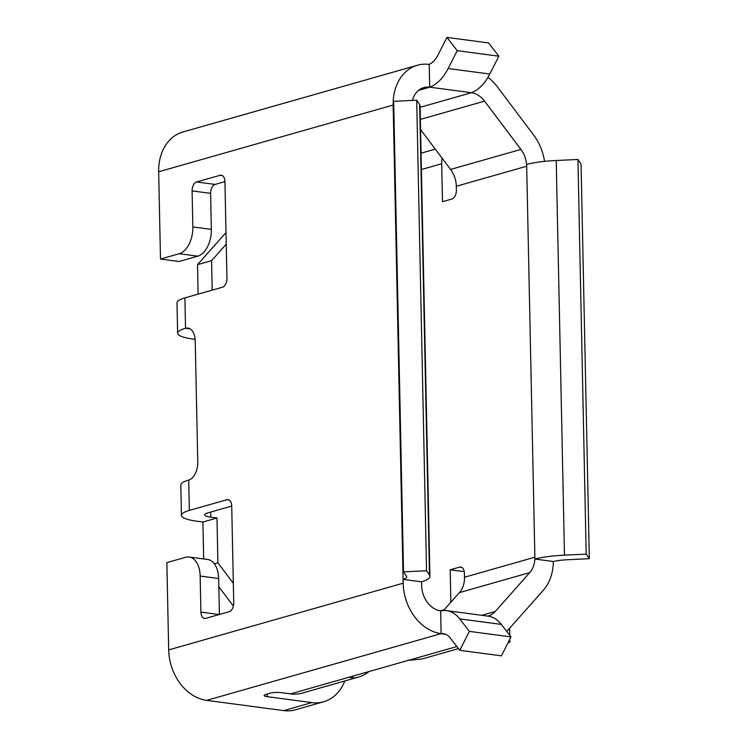 <?xml version="1.0" encoding="UTF-8"?>
<svg xmlns="http://www.w3.org/2000/svg" width="748" height="748" viewBox="0 0 748 748"><rect width="100%" height="100%" fill="white"/><g stroke="black" fill="none" stroke-linecap="round" stroke-linejoin="round"><path stroke-width="1.12" d="M416.701 100.213L426.556 570.761L429.511 575.072L419.656 104.524L416.701 100.213L393.672 101.307L403.527 571.855L406.482 576.166A23.244 4.675 178.8 0 1 406.697 576.773A23.244 4.675 178.8 0 1 403.022 579.382L421.563 581.841A46.498 9.35 178.8 0 0 429.932 576.287A46.498 9.35 178.8 0 0 429.511 575.072M393.168 108.834A23.244 4.675 178.8 0 0 393.822 108.6M429.932 576.287L420.077 105.73A46.498 9.35 178.8 0 0 419.656 104.524M426.556 570.761L403.527 571.855M219.416 614.482L218.659 578.513A23.244 13.857 -82.4 0 0 207.654 559.476L189.151 557.017A23.244 13.857 97.6 0 0 185.616 557.288L166.851 562.627L168.683 649.909A46.498 36.138 74.1 0 0 206.635 700.362L441.124 633.64A46.498 36.138 -105.9 0 1 403.172 583.188L393.149 105.047A46.498 36.138 -105.9 0 1 417.431 65.244A46.498 36.138 -105.9 0 1 429.202 64.422M498.851 56.194L457.224 50.668L448.155 68.517L489.79 74.043A46.498 27.723 97.6 0 1 471.305 92.687L429.679 87.189L429.202 64.347A23.244 13.857 -82.4 0 0 437.87 55.249L446.93 37.4L488.566 42.926L498.851 56.194L489.79 74.043M429.679 87.151A46.498 27.723 -82.4 0 0 448.155 68.517M457.224 50.668L446.93 37.4M577.933 159.474L581.065 164.036L589.331 558.691L586.198 554.128L577.933 159.474L556.222 160.502A46.498 9.35 178.8 0 0 526.648 164.401L534.876 557.223A23.244 18.074 -105.9 0 1 534.829 559.037A23.244 18.074 -105.9 0 1 529.771 572.594L459.422 592.612A23.244 18.074 74.1 0 0 464.508 577.232L464.424 573.379A7.751 4.619 97.6 0 0 460.749 567.031A7.751 4.619 97.6 0 0 459.571 567.124L450.193 569.798L464.256 571.659M464.508 577.232L534.848 557.213L534.923 559.055L553.361 561.505A46.498 36.138 -105.9 0 1 543.188 590.434L508.687 629.311A46.498 36.138 -105.9 0 1 506.705 631.359M589.331 558.691L567.62 559.728A23.244 4.675 178.8 0 0 553.445 561.524L553.361 561.542M586.198 554.128L564.488 555.156A46.498 9.35 178.8 0 0 534.923 559.055M471.305 92.724A23.244 18.074 -105.9 0 1 484.573 101.13L520.907 149.422A23.244 18.074 -105.9 0 1 526.564 164.401A23.244 18.074 -105.9 0 1 526.657 166.243L456.317 186.261A23.244 18.074 74.1 0 0 450.558 169.441L420.582 129.591M511.015 636.913L501.403 655.837L459.777 650.311L469.389 631.377L511.015 636.913L501.319 624.402A46.498 27.723 97.6 0 0 488.21 616.165L446.584 610.639A46.498 27.723 -82.4 0 0 440.647 610.91L441.124 633.715L445.836 634.341M469.389 631.377L459.683 618.867A46.498 27.723 -82.4 0 0 446.584 610.639M421.591 581.851L421.666 585.647A23.244 18.074 -105.9 0 0 440.647 610.873L440.759 610.882M459.777 650.311L450.072 637.801A23.244 13.857 -82.4 0 0 443.527 633.687A23.244 13.857 -82.4 0 0 441.124 633.715M198.127 294.151L197.509 264.67L211.581 260.669L226.233 244.157M197.509 264.67L225.989 232.581M212.198 290.14L211.581 260.669M195.153 339.34L192.919 339.04A38.746 7.789 -1.2 0 1 177.631 333.178A38.746 7.789 -1.2 0 1 185.532 328.269A15.502 9.238 97.6 0 1 187.888 328.082A15.502 9.238 97.6 0 1 195.228 340.779L197.771 462.217A15.502 9.238 97.6 0 1 188.711 480.066A38.746 7.789 178.8 0 0 180.81 484.966L181.446 515.325A38.746 7.789 -1.2 0 1 189.347 510.416L188.711 480.066M218.837 586.759L233.376 606.086M203.68 558.943L202.904 522.01L196.733 521.188A38.746 7.789 -1.2 0 1 181.446 515.325M214.396 563.833L217.911 562.833L216.976 517.999L210.805 517.186A15.502 3.114 -1.2 0 1 204.69 514.839A15.502 3.114 -1.2 0 1 207.851 512.876L231.721 506.087M217.911 562.833L233.339 583.337M222.362 175.593L220.071 175.294A7.751 4.619 97.6 0 1 221.249 175.2A7.751 4.619 97.6 0 1 224.924 181.549L226.943 278.312A7.751 4.619 97.6 0 1 222.418 287.241L184.896 297.91A38.746 7.789 178.8 0 0 176.996 302.818L177.631 333.178M219.211 614.538L200.913 612.107A7.751 4.619 97.6 0 0 204.587 618.456A7.751 4.619 97.6 0 0 205.765 618.362L229.215 611.686A7.751 4.619 97.6 0 0 233.741 602.766L231.712 506.003A7.751 4.619 97.6 0 0 228.047 499.655A7.751 4.619 97.6 0 0 226.868 499.748L189.347 510.416M202.904 522.01L216.976 517.999M412.457 100.419A23.244 18.074 -105.9 0 1 423.789 87.6A23.244 18.074 -105.9 0 1 429.679 87.189L418.571 90.349M417.431 65.244L182.942 131.966A46.498 36.138 74.1 0 0 158.669 171.769L160.493 259.051L179.258 253.712L197.752 256.171A23.244 13.857 -82.4 0 0 211.347 229.393L210.59 193.349L192.096 190.89L192.844 226.934A23.244 13.857 97.6 0 1 179.258 253.712M197.752 256.171L178.996 261.51L160.493 259.051M192.096 190.89A7.751 4.619 97.6 0 1 196.621 181.96L220.071 175.294M224.924 181.633L215.125 184.419A7.751 4.619 -82.4 0 0 210.59 193.349M200.913 612.107L200.155 576.054L218.659 578.513M189.151 557.017A23.244 13.857 97.6 0 1 200.155 576.054M283.726 710.6A46.498 36.138 74.1 0 0 295.497 709.787L323.641 701.774A46.498 36.138 -105.9 0 1 311.869 702.596L283.726 710.6L206.635 700.362M344.763 680.989A46.498 36.138 -105.9 0 1 323.641 701.774M311.869 702.596L267.158 696.659A7.751 1.561 -1.2 0 1 264.1 695.481A7.751 1.561 -1.2 0 1 265.68 694.499L270.365 693.162A7.751 1.561 -1.2 0 1 281.22 692.648L290.523 693.882A46.498 36.138 74.1 0 0 302.295 693.069L358.573 677.052A46.498 36.138 74.1 0 0 369.045 671.526M487.995 77.315A46.498 36.138 -105.9 0 1 497.317 86.768L533.651 135.061A46.498 36.138 -105.9 0 1 544.535 161.372M458.468 648.628L424.228 658.371A46.498 36.138 74.1 0 1 418.562 659.381L408.333 660.362A7.751 1.561 178.8 0 0 407.716 660.521L351.438 676.529A7.751 1.561 178.8 0 0 350.915 676.697L290.523 693.882M352.869 676.127L352.906 678.062L349.858 677.492M352.906 678.062A46.498 36.138 74.1 0 0 358.573 677.052M529.771 572.594L495.27 611.471A23.244 18.074 -105.9 0 1 488.21 615.997A23.244 18.074 -105.9 0 1 487.78 616.109M421.414 169.525L441.694 163.756L442.489 201.698L451.867 199.033A7.751 4.619 97.6 0 0 456.392 190.104L456.317 186.261M443.527 610.518L459.422 592.612M450.193 569.798L450.876 602.243M441.694 163.756A23.244 18.074 -105.9 0 1 442.133 158.249M509.014 640.849L509.93 642.186L508.06 642.719M509.631 628.245L509.781 635.323M509.865 639.175L509.93 642.186M556.222 160.502L564.488 555.156M459.683 618.867L501.319 624.402M210.805 517.186L210.702 512.071M226.868 499.748L229.159 500.047M190.123 328.877L185.532 328.269L184.896 297.91M393.149 105.047L158.669 171.769M192.844 226.934L211.347 229.393M215.125 184.419L196.621 181.96M403.172 583.188L168.683 649.909M471.352 92.724L420.114 107.31M484.573 101.13L420.367 119.409M456.86 646.553L408.333 660.362M267.158 696.659L267.101 694.097M495.27 611.471L481.777 615.314M520.907 149.422L450.558 169.441M461.871 567.433L459.571 567.124M444.312 609.639L440.217 610.807M421.077 153.172L435.28 149.133"/></g></svg>
